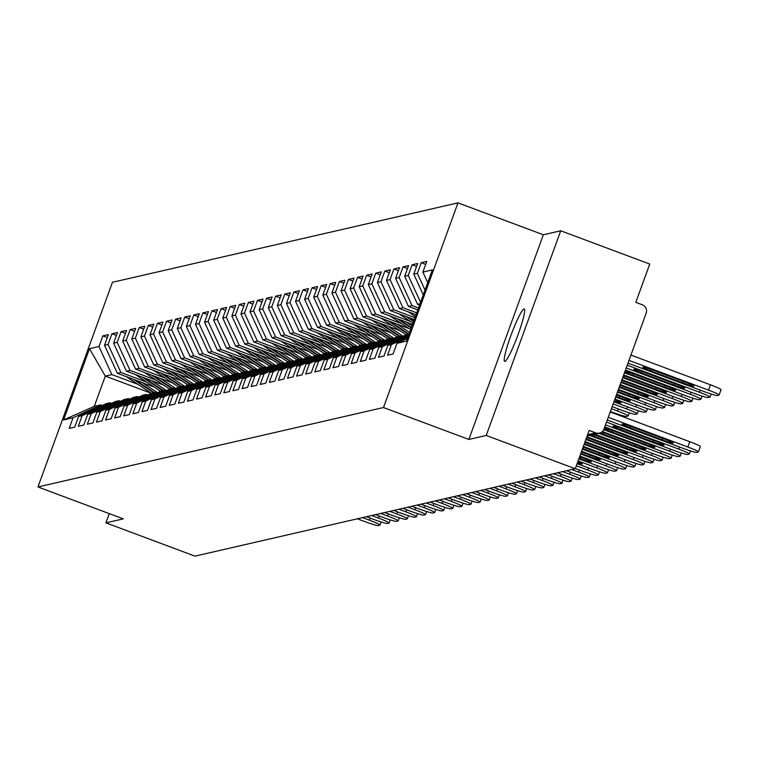 <?xml version="1.0" encoding="UTF-8"?>
<svg xmlns="http://www.w3.org/2000/svg" width="759" height="759" viewBox="0 0 759 759"><rect width="100%" height="100%" fill="white"/><g stroke="black" fill="none" stroke-linecap="round" stroke-linejoin="round"><path stroke-width="1.14" d="M523.966 308.998A27.96 3.207 110.5 0 1 524.222 309.008A27.96 3.207 110.5 0 1 517.809 335.326A27.96 3.207 110.5 0 1 504.896 361.388A27.96 3.207 110.5 0 1 504.65 361.379A27.96 3.207 110.5 0 1 511.063 335.061A27.96 3.207 110.5 0 1 523.966 308.998M457.981 202.862L112.446 282.282L37.95 486.955L383.485 407.536L457.981 202.862L543.34 234.778L468.853 439.442L486.225 435.448L560.721 230.783L543.34 234.778M560.721 230.783L649.742 264.056L635.814 302.329L642.313 304.767A6.556 6.489 77.1 0 1 646.175 313.182L604.012 429.025A6.556 6.489 77.1 0 1 599.382 433.133L587.181 435.941M151.43 393.342L105.292 376.094L89.496 348.694L63.576 419.926L73.054 417.744L69.173 428.389L74.714 427.118L78.594 416.473L106.364 403.598L109.922 402.782L111.469 403.361M89.496 348.694L98.974 346.521L102.844 335.876L107.313 337.546M154.381 387.137L117.389 373.314L104.514 345.25L108.385 334.605L102.844 335.876M104.514 345.25L108.072 344.425L111.943 333.789L116.412 335.459M163.479 385.05L126.487 371.217L113.613 343.153L117.484 332.518L111.943 333.789M113.613 343.153L117.171 342.337L121.042 331.692L125.51 333.362M172.578 382.963L135.586 369.13L122.702 341.066L126.582 330.421L121.042 331.692M122.702 341.066L126.26 340.25L130.14 329.605L134.609 331.275M181.667 380.866L144.675 367.043L131.8 338.979L135.681 328.334L130.14 329.605M131.8 338.979L135.358 338.153L139.229 327.518L143.698 329.188M190.765 378.779L153.773 364.946L140.899 336.882L144.77 326.237L139.229 327.518M140.899 336.882L144.457 336.066L148.328 325.421L152.796 327.091M199.864 376.682L162.872 362.859L149.997 334.795L153.868 324.15L148.328 325.421M149.997 334.795L153.555 333.979L157.426 323.334L161.895 325.004M208.962 374.595L171.97 360.772L159.096 332.698L162.967 322.063L157.426 323.334M159.096 332.698L162.644 331.882L166.525 321.247L170.993 322.917M218.051 372.508L181.059 358.675L168.185 330.611L172.065 319.966L166.525 321.247M168.185 330.611L171.743 329.795L175.614 319.15L180.082 320.82M227.15 370.411L190.158 356.588L177.283 328.524L181.154 317.879L175.614 319.15M177.283 328.524L180.841 327.708L184.712 317.063L189.181 318.733M236.248 368.324L199.256 354.491L186.382 326.427L190.253 315.791L184.712 317.063M186.382 326.427L189.94 325.611L193.811 314.966L198.279 316.645M245.347 366.236L208.355 352.404L195.48 324.34L199.351 313.695L193.811 314.966M195.48 324.34L199.029 323.524L202.909 312.879L207.378 314.549M254.436 364.14L217.444 350.316L204.569 322.252L208.45 311.607L202.909 312.879M204.569 322.252L208.127 321.437L211.998 310.792L216.467 312.461M263.534 362.052L226.543 348.22L213.668 320.156L217.539 309.52L211.998 310.792M213.668 320.156L217.226 319.34L221.097 308.695L225.565 310.365M272.633 359.965L235.641 346.132L222.767 318.068L226.637 307.423L221.097 308.695M222.767 318.068L226.324 317.253L230.195 306.608L234.664 308.277M281.731 357.868L244.74 344.045L231.865 315.981L235.736 305.336L230.195 306.608M231.865 315.981L235.413 315.156L239.294 304.52L243.762 306.19M290.82 355.781L253.829 341.948L240.954 313.884L244.834 303.239L239.294 304.52M240.954 313.884L244.512 313.069L248.392 302.424L252.851 304.093M299.919 353.694L262.927 339.861L250.053 311.797L253.923 301.152L248.392 302.424M250.053 311.797L253.61 310.981L257.481 300.336L261.95 302.006M309.017 351.597L272.026 337.774L259.151 309.71L263.022 299.065L257.481 300.336M259.151 309.71L262.709 308.885L266.58 298.249L271.048 299.919M318.116 349.51L281.124 335.677L268.25 307.613L272.12 296.968L266.58 298.249M268.25 307.613L271.798 306.797L275.678 296.152L280.147 297.822M327.205 347.413L290.213 333.59L277.339 305.526L281.219 294.881L275.678 296.152M277.339 305.526L280.896 304.71L284.777 294.065L289.236 295.735M336.303 345.326L299.312 331.493L286.437 303.429L290.308 292.794L284.777 294.065M286.437 303.429L289.995 302.613L293.866 291.968L298.334 293.648M345.402 343.239L308.41 329.406L295.536 301.342L299.407 290.697L293.866 291.968M295.536 301.342L299.093 300.526L302.964 289.881L307.433 291.551M354.5 341.142L317.509 327.319L304.634 299.255L308.505 288.61L302.964 289.881M304.634 299.255L308.192 298.439L312.063 287.794L316.531 289.464M363.589 339.055L326.598 325.222L313.723 297.158L317.604 286.522L312.063 287.794M313.723 297.158L317.281 296.342L321.161 285.697L325.63 287.367M372.688 336.968L335.696 323.135L322.822 295.071L326.693 284.426L321.161 285.697M322.822 295.071L326.379 294.255L330.25 283.61L334.719 285.28M381.786 334.871L344.795 321.048L331.92 292.983L335.791 282.339L330.25 283.61M331.92 292.983L335.478 292.158L339.349 281.523L343.818 283.192M390.885 332.784L353.893 318.951L341.019 290.887L344.89 280.242L339.349 281.523M341.019 290.887L344.577 290.071L348.447 279.426L352.916 281.096M399.984 330.696L362.982 316.864L350.108 288.799L353.988 278.155L348.447 279.426M350.108 288.799L353.666 287.984L357.546 277.339L362.015 279.008M409.073 328.6L372.081 314.776L359.206 286.712L363.077 276.067L357.546 277.339M359.206 286.712L362.764 285.887L366.635 275.251L371.104 276.921M412.517 324.397L381.179 312.68L368.305 284.616L372.176 273.971L366.635 275.251M368.305 284.616L371.863 283.8L375.733 273.155L380.202 274.824M414.281 319.567L390.278 310.592L377.403 282.528L381.274 271.883L375.733 273.155M377.403 282.528L380.961 281.712L384.832 271.067L389.301 272.737M416.036 314.729L399.367 308.505L386.492 280.432L390.373 269.796L384.832 271.067M386.492 280.432L390.05 279.616L393.93 268.98L398.399 270.65M417.801 309.9L408.465 306.408L395.591 278.344L399.462 267.699L393.93 268.98M395.591 278.344L399.149 277.528L403.02 266.883L407.488 268.553M419.556 305.061L417.564 304.321L404.689 276.257L408.56 265.612L403.02 266.883M404.689 276.257L408.247 275.441L412.118 264.796L416.587 266.466M423.275 294.853L413.788 274.16L417.659 263.525L412.118 264.796M413.788 274.16L417.346 273.344L421.217 262.699L425.685 264.369M427.725 282.623L422.877 272.073L426.757 261.428L421.217 262.699M422.877 272.073L432.355 269.891L406.435 341.123L396.957 343.296L407.403 338.457M78.594 416.473L82.143 415.657L78.272 426.292L83.813 425.021L87.683 414.386L91.241 413.56L87.37 424.205L92.911 422.934L96.782 412.289L100.34 411.473L96.469 422.118L102.01 420.847L105.88 410.202L109.438 409.386L105.558 420.021L111.099 418.75L114.979 408.105L118.537 407.289L114.656 417.934L120.197 416.663L124.068 406.018L127.626 405.202L123.755 415.847L129.296 414.566L133.167 403.93L136.724 403.114L132.853 413.75L138.394 412.479L142.265 401.834L145.823 401.018L141.942 411.663L147.483 410.391L151.364 399.746L154.921 398.93L151.041 409.575L156.582 408.295L160.453 397.659L164.01 396.834L160.14 407.479L165.68 406.207L169.551 395.562L173.109 394.746L169.238 405.391L174.779 404.12L178.65 393.475L182.207 392.659L178.337 403.295L183.868 402.023L187.748 391.388L191.306 390.562L187.426 401.207L192.966 399.936L196.837 389.291L200.395 388.475L196.524 399.12L202.065 397.849L205.936 387.204L209.493 386.388L205.623 397.023L211.163 395.752L215.034 385.107L218.592 384.291L214.721 394.936L220.252 393.665L224.133 383.02L227.691 382.204L223.81 392.849L229.351 391.568L233.222 380.933L236.78 380.117L232.909 390.752L238.449 389.481L242.32 378.836L245.878 378.02L242.007 388.665L247.548 387.394L251.419 376.749L254.977 375.933L251.106 386.578L256.637 385.297L260.517 374.661L264.075 373.836L260.195 384.481L265.735 383.21L269.606 372.565L273.164 371.749L269.293 382.394L274.834 381.122L278.705 370.477L282.263 369.661L278.392 380.306L283.932 379.026L287.803 368.39L291.361 367.565L287.49 378.21L293.021 376.938L296.902 366.293L300.46 365.477L296.579 376.122L302.12 374.851L305.991 364.206L309.549 363.39L305.678 374.026L311.218 372.754L315.089 362.109L318.647 361.293L314.776 371.938L320.317 370.667L324.188 360.022L327.746 359.206L323.875 369.851L329.406 368.58L333.286 357.935L336.844 357.119L332.964 367.754L338.505 366.483L342.385 355.838L345.933 355.022L342.062 365.667L347.603 364.396L351.474 353.751L355.032 352.935L351.161 363.58L356.702 362.299L360.572 351.664L364.13 350.838L360.259 361.483L365.791 360.212L369.671 349.567L373.229 348.751L369.348 359.396L374.889 358.125L378.769 347.48L382.318 346.664L378.447 357.309L383.988 356.028L387.858 345.392L391.416 344.567L387.545 355.212L393.086 353.941L396.957 343.296M146.933 382.204L120.947 372.498L117.389 373.314M120.947 372.498L108.072 344.425M82.143 415.657L109.922 402.782M156.031 380.117L130.045 370.401L126.487 371.217M87.683 414.386L115.463 401.511L119.021 400.695L120.558 401.274M130.045 370.401L117.171 342.337M91.241 413.56L119.021 400.695M165.12 378.029L139.134 368.314L135.586 369.13M96.782 412.289L124.552 399.424L128.11 398.608L129.656 399.177M139.134 368.314L126.26 340.25M100.34 411.473L128.11 398.608M174.219 375.933L148.233 366.217L144.675 367.043M105.88 410.202L133.65 397.327L137.208 396.511L138.755 397.09M148.233 366.217L135.358 338.153M109.438 409.386L137.208 396.511M183.317 373.845L157.331 364.13L153.773 364.946M114.979 408.105L142.749 395.24L146.307 394.424L147.853 395.003M157.331 364.13L144.457 336.066M118.537 407.289L146.307 394.424M192.416 371.758L166.43 362.043L162.872 362.859M124.068 406.018L151.847 393.153L155.405 392.327L156.952 392.906M166.43 362.043L153.555 333.979M127.626 405.202L155.405 392.327M201.505 369.661L175.519 359.946L171.97 360.772M133.167 403.93L160.946 391.056L164.494 390.24L166.041 390.819M175.519 359.946L162.644 331.882M136.724 403.114L164.494 390.24M210.604 367.574L184.617 357.859L181.059 358.675M142.265 401.834L170.035 388.969L173.593 388.153L175.139 388.731M184.617 357.859L171.743 329.795M145.823 401.018L173.593 388.153M219.702 365.487L193.716 355.772L190.158 356.588M151.364 399.746L179.133 386.881L182.691 386.056L184.238 386.635M193.716 355.772L180.841 327.708M154.921 398.93L182.691 386.056M228.801 363.39L202.814 353.675L199.256 354.491M160.453 397.659L188.232 384.785L191.79 383.969L193.336 384.547M202.814 353.675L189.94 325.611M164.01 396.834L191.79 383.969M237.899 361.303L211.903 351.588L208.355 352.404M169.551 395.562L197.331 382.697L200.879 381.881L202.425 382.46M211.903 351.588L199.029 323.524M173.109 394.746L200.879 381.881M246.988 359.206L221.002 349.501L217.444 350.316M178.65 393.475L206.42 380.601L209.977 379.785L211.524 380.363M221.002 349.501L208.127 321.437M182.207 392.659L209.977 379.785M256.087 357.119L230.1 347.404L226.543 348.22M187.748 391.388L215.518 378.513L219.076 377.697L220.622 378.276M230.1 347.404L217.226 319.34M191.306 390.562L219.076 377.697M265.185 355.032L239.199 345.317L235.641 346.132M196.837 389.291L224.617 376.426L228.174 375.61L229.721 376.179M239.199 345.317L226.324 317.253M200.395 388.475L228.174 375.61M274.284 352.935L248.297 343.22L244.74 344.045M205.936 387.204L233.715 374.329L237.263 373.513L238.81 374.092M248.297 343.22L235.413 315.156M209.493 386.388L237.263 373.513M283.373 350.848L257.386 341.133L253.829 341.948M215.034 385.107L242.804 372.242L246.362 371.426L247.908 372.005M257.386 341.133L244.512 313.069M218.592 384.291L246.362 371.426M292.471 348.761L266.485 339.045L262.927 339.861M224.133 383.02L251.903 370.155L255.46 369.329L257.007 369.908M266.485 339.045L253.61 310.981M227.691 382.204L255.46 369.329M301.57 346.664L275.583 336.949L272.026 337.774M233.222 380.933L261.001 368.058L264.559 367.242L266.105 367.821M275.583 336.949L262.709 308.885M236.78 380.117L264.559 367.242M310.668 344.577L284.682 334.861L281.124 335.677M242.32 378.836L270.1 365.971L273.648 365.155L275.194 365.734M284.682 334.861L271.798 306.797M245.878 378.02L273.648 365.155M319.757 342.489L293.771 332.774L290.213 333.59M251.419 376.749L279.189 363.884L282.746 363.058L284.293 363.637M293.771 332.774L280.896 304.71M254.977 375.933L282.746 363.058M328.856 340.393L302.869 330.677L299.312 331.493M260.517 374.661L288.287 361.787L291.845 360.971L293.391 361.55M302.869 330.677L289.995 302.613M264.075 373.836L291.845 360.971M337.954 338.305L311.968 328.59L308.41 329.406M269.606 372.565L297.386 359.7L300.943 358.884L302.49 359.462M311.968 328.59L299.093 300.526M273.164 371.749L300.943 358.884M347.053 336.218L321.066 326.503L317.509 327.319M278.705 370.477L306.484 357.603L310.042 356.787L311.579 357.366M321.066 326.503L308.192 298.439M282.263 369.661L310.042 356.787M356.142 334.121L330.156 324.406L326.598 325.222M287.803 368.39L315.573 355.516L319.131 354.7L320.678 355.278M330.156 324.406L317.281 296.342M291.361 367.565L319.131 354.7M365.24 332.034L339.254 322.319L335.696 323.135M296.902 366.293L324.672 353.428L328.23 352.612L329.776 353.182M339.254 322.319L326.379 294.255M300.46 365.477L328.23 352.612M374.339 329.937L348.353 320.232L344.795 321.048M305.991 364.206L333.77 351.332L337.328 350.516L338.875 351.094M348.353 320.232L335.478 292.158M309.549 363.39L337.328 350.516M383.437 327.85L357.451 318.135L353.893 318.951M315.089 362.109L342.869 349.244L346.427 348.428L347.964 349.007M357.451 318.135L344.577 290.071M318.647 361.293L346.427 348.428M392.526 325.763L366.54 316.048L362.982 316.864M324.188 360.022L351.958 347.157L355.516 346.341L357.062 346.91M366.54 316.048L353.666 287.984M327.746 359.206L355.516 346.341M401.625 323.666L375.639 313.951L372.081 314.776M333.286 357.935L361.056 345.06L364.614 344.244L366.161 344.823M375.639 313.951L362.764 285.887M336.844 357.119L364.614 344.244M410.723 321.579L384.737 311.864L381.179 312.68M342.385 355.838L370.155 342.973L373.713 342.157L375.259 342.736M384.737 311.864L371.863 283.8M345.933 355.022L373.713 342.157M414.964 317.67L393.836 309.776L390.278 310.592M351.474 353.751L379.253 340.886L382.811 340.06L384.348 340.639M393.836 309.776L380.961 281.712M355.032 352.935L382.811 340.06M416.729 312.841L402.925 307.68L399.367 308.505M360.572 351.664L388.342 338.789L391.9 337.973L393.447 338.552M402.925 307.68L390.05 279.616M364.13 350.838L391.9 337.973M418.484 308.012L412.023 305.592L408.465 306.408M369.671 349.567L397.441 336.702L400.999 335.886L402.545 336.465M412.023 305.592L399.149 277.528M373.229 348.751L400.999 335.886M420.031 303.752L417.564 304.321M378.769 347.48L406.539 334.615L409.006 334.045L390.041 321.484M420.562 302.291L408.247 275.441M382.318 346.664L408.902 334.349M425.012 290.071L417.346 273.344M387.858 345.392L408.333 335.905M391.416 344.567L407.972 336.901M587.618 434.736L595.682 432.886L589.174 430.457L575.246 468.73L486.225 435.448M595.682 432.886A6.556 6.489 77.1 0 0 599.382 433.133M109.296 513.625L105.937 522.856L194.959 556.138L575.246 468.73M105.937 522.856L123.309 518.862L37.95 486.955M468.853 439.442L383.485 407.536M137.834 384.301L111.848 374.585L105.292 376.094L94.268 406.388L100.824 404.879L102.37 405.458M111.848 374.585L98.974 346.521M73.054 417.744L100.824 404.879M63.576 419.926L94.268 406.388M610.227 411.966L689.779 441.71A13.102 0.987 20 0 1 700.339 446.586A13.102 0.987 20 0 1 700.225 446.662M700.339 446.586L698.403 451.909A13.102 0.987 -160 0 1 698.28 451.984L696.591 452.373A13.102 0.987 -160 0 1 682.645 448.218L607.285 420.05M608.282 417.289L687.834 447.023L689.779 441.71M662.36 439.878L630.245 427.877A10.047 0.75 20 0 1 622.143 424.129A10.047 0.75 20 0 1 632.93 427.26L665.045 439.262A10.047 0.75 20 0 1 673.138 443.009A10.047 0.75 20 0 1 662.36 439.878L662.882 438.455M698.403 451.909A13.102 0.987 -160 0 0 687.834 447.023M650.956 370.98L683.072 382.982A10.047 0.75 -160 0 0 693.849 386.113A10.047 0.75 -160 0 0 685.747 382.365L653.641 370.364A10.047 0.75 -160 0 0 642.854 367.233A10.047 0.75 -160 0 0 650.956 370.98L651.469 369.567M627.987 363.144L703.356 391.321A13.102 0.987 -160 0 0 717.302 395.477L718.991 395.088A13.102 0.987 -160 0 0 719.115 395.012A13.102 0.987 -160 0 0 708.545 390.126L710.481 384.804L630.928 355.07M628.993 360.392L708.545 390.126M710.481 384.804A13.102 0.987 20 0 1 721.05 389.69A13.102 0.987 20 0 1 720.927 389.765M690.434 450.912L689.305 454.005A13.102 0.987 -160 0 1 689.191 454.081L687.493 454.47A13.102 0.987 -160 0 1 673.556 450.315L605.521 424.879M606.526 422.118L678.745 449.119L679.495 447.042M653.262 441.966L621.147 429.964A10.047 0.75 20 0 1 613.054 426.216A10.047 0.75 20 0 1 623.832 429.347L655.947 441.349A10.047 0.75 20 0 1 664.049 445.097A10.047 0.75 20 0 1 653.262 441.966L653.784 440.543M689.305 454.005A13.102 0.987 -160 0 0 678.745 449.119M681.335 453L680.216 456.093A13.102 0.987 -160 0 1 680.092 456.168L678.404 456.557A13.102 0.987 -160 0 1 664.457 452.402L603.728 429.698M604.771 426.956L669.647 451.207L670.406 449.129M604.297 428.237A10.047 0.75 20 0 1 614.733 431.435L646.848 443.446A10.047 0.75 20 0 1 654.951 447.184A10.047 0.75 20 0 1 644.163 444.062L612.058 432.051A10.047 0.75 20 0 1 604.173 428.588M680.216 456.093A13.102 0.987 -160 0 0 669.647 451.207M672.237 455.096L671.117 458.18A13.102 0.987 -160 0 1 670.994 458.256L669.305 458.645A13.102 0.987 -160 0 1 655.359 454.489L598.661 433.294M602.352 431.548L660.548 453.303L661.307 451.226M601.659 432.118A10.047 0.75 20 0 1 605.644 433.531L637.75 445.533A10.047 0.75 20 0 1 645.852 449.281A10.047 0.75 20 0 1 635.074 446.15L602.959 434.148A10.047 0.75 20 0 1 599.952 432.972M671.117 458.18A13.102 0.987 -160 0 0 660.548 453.303M663.148 457.184L662.019 460.277A13.102 0.987 -160 0 1 661.895 460.352L660.207 460.741A13.102 0.987 -160 0 1 646.26 456.586L589.572 435.391M594.762 434.195L651.45 455.391L652.209 453.313M593.434 434.499A10.047 0.75 20 0 1 596.546 435.619L628.661 447.62A10.047 0.75 20 0 1 636.754 451.368A10.047 0.75 20 0 1 625.976 448.237L593.861 436.235A10.047 0.75 20 0 1 590.9 435.087M662.019 460.277A13.102 0.987 -160 0 0 651.45 455.391M654.049 459.271L652.92 462.364A13.102 0.987 -160 0 1 652.806 462.44L651.108 462.829A13.102 0.987 -160 0 1 637.171 458.673L585.882 439.499M586.887 436.748L642.361 457.478L643.11 455.4M586.641 437.412A10.047 0.75 20 0 1 587.447 437.706L619.562 449.717A10.047 0.75 20 0 1 627.665 453.455A10.047 0.75 20 0 1 616.877 450.334L586.128 438.835M652.92 462.364A13.102 0.987 -160 0 0 642.361 457.478M641.858 373.067L673.973 385.069A10.047 0.75 -160 0 0 684.751 388.2A10.047 0.75 -160 0 0 676.658 384.452L644.543 372.451A10.047 0.75 -160 0 0 633.756 369.32A10.047 0.75 -160 0 0 641.858 373.067L642.37 371.663M626.232 367.982L694.257 393.409A13.102 0.987 -160 0 0 708.204 397.574L709.893 397.185A13.102 0.987 -160 0 0 710.016 397.099A13.102 0.987 -160 0 0 699.447 392.223L700.206 390.145M627.238 365.221L699.447 392.223M624.885 371.682A10.047 0.75 -160 0 0 632.759 375.155L664.875 387.166A10.047 0.75 -160 0 0 675.662 390.287A10.047 0.75 -160 0 0 667.559 386.549L635.444 374.538A10.047 0.75 -160 0 0 625.008 371.341M624.477 372.811L685.168 395.505A13.102 0.987 -160 0 0 699.105 399.661L700.804 399.272A13.102 0.987 -160 0 0 700.918 399.196A13.102 0.987 -160 0 0 690.358 394.31L691.107 392.232M625.473 370.06L690.358 394.31M622.959 376.976A10.047 0.75 -160 0 0 623.67 377.251L655.776 389.253A10.047 0.75 -160 0 0 666.563 392.384A10.047 0.75 -160 0 0 658.461 388.636L626.346 376.635A10.047 0.75 -160 0 0 623.462 375.591M622.712 377.65L676.07 397.593A13.102 0.987 -160 0 0 690.016 401.748L691.705 401.359A13.102 0.987 -160 0 0 691.829 401.283A13.102 0.987 -160 0 0 681.259 396.397L682.018 394.329M623.718 374.889L681.259 396.397M415.164 314.406L415.96 314.938M408.219 311.807L415.372 316.55M621.194 381.815L646.687 391.34A10.047 0.75 -160 0 0 657.465 394.471A10.047 0.75 -160 0 0 649.362 390.724L621.716 380.392M620.957 382.479L666.971 399.68A13.102 0.987 -160 0 0 680.918 403.845L682.607 403.456A13.102 0.987 -160 0 0 682.73 403.38A13.102 0.987 -160 0 0 672.161 398.494L672.92 396.416M621.953 379.728L672.161 398.494M406.065 316.494L413.589 321.474M399.12 313.894L413 323.087M619.439 386.644L637.588 393.437A10.047 0.75 -160 0 0 648.366 396.559A10.047 0.75 -160 0 0 640.273 392.82L619.951 385.221M619.192 387.318L657.873 401.777A13.102 0.987 -160 0 0 671.819 405.932L673.508 405.543A13.102 0.987 -160 0 0 673.631 405.467A13.102 0.987 -160 0 0 663.062 400.581L663.821 398.503M620.198 384.557L663.062 400.581M408.228 317.3L413.769 320.972M644.951 461.368L643.831 464.451A13.102 0.987 -160 0 1 643.708 464.527L642.019 464.916A13.102 0.987 -160 0 1 628.072 460.76L584.126 444.338M585.132 441.577L633.262 459.574L634.021 457.497M584.885 442.241L610.464 451.804A10.047 0.75 20 0 1 618.566 455.552A10.047 0.75 20 0 1 607.779 452.421L584.364 443.673M643.831 464.451A13.102 0.987 -160 0 0 633.262 459.574M396.976 318.581L411.207 328.011M390.022 315.991L410.619 329.624M617.674 391.483L628.49 395.524A10.047 0.75 -160 0 0 639.277 398.655A10.047 0.75 -160 0 0 631.175 394.908L618.196 390.06M617.437 392.147L648.784 403.864A13.102 0.987 -160 0 0 662.721 408.019L664.419 407.63A13.102 0.987 -160 0 0 664.533 407.555A13.102 0.987 -160 0 0 653.973 402.668L654.723 400.6M618.443 389.386L653.973 402.668M399.139 319.397L411.387 327.508M406.084 321.987L411.976 325.896M635.852 463.455L634.733 466.548A13.102 0.987 -160 0 1 634.609 466.624L632.921 467.013A13.102 0.987 -160 0 1 618.974 462.857L582.362 449.167M583.367 446.415L624.164 461.662L624.923 459.584M583.13 447.079L601.365 453.891A10.047 0.75 20 0 1 609.468 457.639A10.047 0.75 20 0 1 598.69 454.508L582.608 448.503M634.733 466.548A13.102 0.987 -160 0 0 624.164 461.662M387.877 320.678L408.304 334.207M380.933 318.078L406.16 334.785M615.919 396.312L619.391 397.612A10.047 0.75 -160 0 0 630.179 400.743A10.047 0.75 -160 0 0 622.076 396.995L616.441 394.889M615.672 396.985L639.685 405.961A13.102 0.987 -160 0 0 653.632 410.116L655.321 409.727A13.102 0.987 -160 0 0 655.444 409.651A13.102 0.987 -160 0 0 644.875 404.765L645.634 402.687M616.678 394.225L644.875 404.765M396.985 324.084L409.594 332.433M626.763 465.542L625.634 468.635A13.102 0.987 -160 0 1 625.511 468.711L623.822 469.1A13.102 0.987 -160 0 1 609.875 464.944L580.607 454.005M581.612 451.244L615.065 463.749L615.824 461.681M581.366 451.909L592.276 455.988A10.047 0.75 20 0 1 600.369 459.736A10.047 0.75 20 0 1 589.591 456.605L580.853 453.332M625.634 468.635A13.102 0.987 -160 0 0 615.065 463.749M378.779 322.765L399.215 336.294M371.834 320.175L397.061 336.873M614.183 401.084A10.047 0.75 -160 0 0 621.08 402.83A10.047 0.75 -160 0 0 614.676 399.737M613.917 401.815L630.587 408.048A13.102 0.987 -160 0 0 644.533 412.203L646.222 411.814A13.102 0.987 -160 0 0 646.345 411.739A13.102 0.987 -160 0 0 635.776 406.852L636.535 404.775M614.923 399.054L635.776 406.852M380.942 323.581L399.908 336.133M387.887 326.171L403.067 336.218M617.665 467.639L616.536 470.732A13.102 0.987 -160 0 1 616.422 470.808L614.724 471.197A13.102 0.987 -160 0 1 600.786 467.032L578.851 458.834M579.848 456.074L605.976 465.846L606.726 463.768M579.61 456.747L583.178 458.075A10.047 0.75 20 0 1 591.28 461.823A10.047 0.75 20 0 1 580.493 458.692L579.089 458.17M616.536 470.732A13.102 0.987 -160 0 0 605.976 465.846M369.68 324.861L390.117 338.381M362.736 322.262L387.972 338.969M612.162 406.644L621.488 410.135A13.102 0.987 -160 0 0 635.435 414.291L637.124 413.902A13.102 0.987 -160 0 0 637.247 413.826A13.102 0.987 -160 0 0 626.678 408.949L627.437 406.871M613.158 403.892L626.678 408.949M371.844 325.668L390.819 338.22M378.798 328.267L393.968 338.315M608.566 469.726L607.447 472.819A13.102 0.987 -160 0 1 607.323 472.895L605.635 473.284A13.102 0.987 -160 0 1 591.688 469.128L577.087 463.673M578.092 460.912L596.878 467.933L597.637 465.855M577.827 461.643A10.047 0.75 20 0 1 582.181 463.91A10.047 0.75 20 0 1 577.381 462.857M607.447 472.819A13.102 0.987 -160 0 0 596.878 467.933M360.582 326.949L381.018 340.478M353.637 324.349L378.874 341.057M610.397 411.482L612.399 412.232A13.102 0.987 -160 0 0 626.336 416.387L628.035 415.998A13.102 0.987 -160 0 0 628.148 415.923A13.102 0.987 -160 0 0 617.589 411.036L618.338 408.959M611.403 408.721L617.589 411.036M362.755 327.755L381.72 340.317M369.699 330.355L384.87 340.402M599.468 471.813L598.348 474.906A13.102 0.987 -160 0 1 598.225 474.982L596.536 475.371A13.102 0.987 -160 0 1 582.589 471.216L575.331 468.502M576.337 465.741L587.779 470.02L588.538 467.952M598.348 474.906A13.102 0.987 -160 0 0 587.779 470.02M351.493 329.036L371.919 342.565M344.548 326.446L369.775 343.144M353.656 329.852L372.622 342.404M360.601 332.442L375.781 342.489M590.379 473.91L589.25 477.003A13.102 0.987 -160 0 1 589.126 477.079L587.438 477.468A13.102 0.987 -160 0 1 573.491 473.312L566.575 470.722M571.764 469.527L578.681 472.117L579.44 470.039M589.25 477.003A13.102 0.987 -160 0 0 578.681 472.117M342.394 331.133L362.83 344.652M335.45 328.533L360.677 345.241M344.558 331.939L363.523 344.501M351.502 334.539L366.682 344.586M581.28 475.997L580.151 479.09A13.102 0.987 -160 0 1 580.037 479.166L578.339 479.555A13.102 0.987 -160 0 1 564.402 475.4L557.476 472.81M562.666 471.624L569.592 474.204L570.341 472.126M580.151 479.09A13.102 0.987 -160 0 0 569.592 474.204M333.296 333.22L353.732 346.749M326.351 330.62L351.588 347.328M335.459 334.026L354.434 346.588M342.413 336.626L357.584 346.673M572.182 478.094L571.053 481.178A13.102 0.987 -160 0 1 570.939 481.253L569.25 481.642A13.102 0.987 -160 0 1 555.303 477.487L548.387 474.906M553.577 473.711L560.493 476.301L561.243 474.223M571.053 481.178A13.102 0.987 -160 0 0 560.493 476.301M324.197 335.307L344.633 348.836M317.253 332.717L342.489 349.415M326.37 336.123L345.336 348.675M333.315 338.713L348.485 348.761M563.083 480.181L561.964 483.274A13.102 0.987 -160 0 1 561.84 483.35L560.151 483.739A13.102 0.987 -160 0 1 546.205 479.584L539.288 476.994M544.478 475.798L551.395 478.388L552.154 476.31M561.964 483.274A13.102 0.987 -160 0 0 551.395 478.388M315.108 337.404L335.535 350.933M308.163 334.804L333.391 351.512M317.271 338.21L336.237 350.772M324.216 340.81L339.396 350.857M553.994 482.269L552.865 485.362A13.102 0.987 -160 0 1 552.742 485.437L551.053 485.826A13.102 0.987 -160 0 1 537.106 481.671L530.19 479.081M535.38 477.895L542.296 480.475L543.055 478.398M552.865 485.362A13.102 0.987 -160 0 0 542.296 480.475M306.01 339.491L326.446 353.02M299.065 336.892L324.292 353.599M308.173 340.298L327.138 352.859M315.118 342.897L330.298 352.944M544.896 484.365L543.767 487.449A13.102 0.987 -160 0 1 543.653 487.525L541.954 487.914A13.102 0.987 -160 0 1 528.017 483.758L521.091 481.178M526.281 479.982L533.207 482.572L533.956 480.494M543.767 487.449A13.102 0.987 -160 0 0 533.207 482.572M296.911 341.578L317.347 355.108M289.966 338.988L315.203 355.696M299.074 342.394L318.049 354.946M306.029 344.984L321.199 355.032M535.797 486.453L534.668 489.546A13.102 0.987 -160 0 1 534.554 489.621L532.865 490.01A13.102 0.987 -160 0 1 518.919 485.855L512.002 483.265M517.192 482.069L524.108 484.659L524.858 482.582M534.668 489.546A13.102 0.987 -160 0 0 524.108 484.659M287.813 343.675L308.249 357.204M280.868 341.076L306.105 357.783M289.985 344.482L308.951 357.043M296.93 347.081L312.101 357.128M526.699 488.54L525.579 491.633A13.102 0.987 -160 0 1 525.456 491.709L523.767 492.098A13.102 0.987 -160 0 1 509.82 487.942L502.904 485.352M508.094 484.166L515.01 486.747L515.769 484.678M525.579 491.633A13.102 0.987 -160 0 0 515.01 486.747M278.724 345.762L299.15 359.292M271.779 343.163L297.006 359.87M280.887 346.569L299.852 359.13M287.832 349.168L303.002 359.216M517.61 490.637L516.481 493.72A13.102 0.987 -160 0 1 516.357 493.805L514.668 494.194A13.102 0.987 -160 0 1 500.722 490.029L493.805 487.449M498.995 486.253L505.911 488.843L506.67 486.766M516.481 493.72A13.102 0.987 -160 0 0 505.911 488.843M269.625 347.859L290.052 361.379M262.68 345.26L287.908 361.967M271.788 348.666L290.754 361.218M278.733 351.265L293.913 361.303M508.511 492.724L507.382 495.817A13.102 0.987 -160 0 1 507.268 495.893L505.57 496.282A13.102 0.987 -160 0 1 491.633 492.126L484.707 489.536M489.897 488.341L496.822 490.931L497.572 488.853M507.382 495.817A13.102 0.987 -160 0 0 496.822 490.931M260.527 349.946L280.963 363.476M253.582 347.347L278.819 364.054M262.69 350.753L281.655 363.314M269.644 353.352L284.815 363.4M499.413 494.811L498.284 497.904A13.102 0.987 -160 0 1 498.17 497.98L496.481 498.369A13.102 0.987 -160 0 1 482.534 494.213L475.618 491.633M480.808 490.437L487.724 493.018L488.473 490.95M498.284 497.904A13.102 0.987 -160 0 0 487.724 493.018M251.428 352.034L271.864 365.563M244.483 349.444L269.72 366.142M253.601 352.85L272.566 365.402M260.546 355.44L275.716 365.487M490.314 496.908L489.194 500.001A13.102 0.987 -160 0 1 489.071 500.077L487.382 500.466A13.102 0.987 -160 0 1 473.436 496.301L466.519 493.72M471.709 492.525L478.625 495.115L479.384 493.037M489.194 500.001A13.102 0.987 -160 0 0 478.625 495.115M242.339 354.13L262.766 367.65M235.394 351.531L260.622 368.238M244.502 354.937L263.468 367.489M251.447 357.536L266.618 367.584M481.215 498.995L480.096 502.088A13.102 0.987 -160 0 1 479.973 502.164L478.284 502.553A13.102 0.987 -160 0 1 464.337 498.397L457.421 495.807M462.611 494.621L469.527 497.202L470.286 495.124M480.096 502.088A13.102 0.987 -160 0 0 469.527 497.202M233.241 356.218L253.667 369.747M226.296 353.618L251.523 370.326M235.404 357.024L254.369 369.586M242.349 359.624L257.529 369.671M472.126 501.092L470.997 504.175A13.102 0.987 -160 0 1 470.874 504.251L469.185 504.64A13.102 0.987 -160 0 1 455.248 500.485L448.322 497.904M453.512 496.709L460.438 499.289L461.187 497.221M470.997 504.175A13.102 0.987 -160 0 0 460.438 499.289M224.142 358.305L244.578 371.834M217.197 355.715L242.434 372.413M226.305 359.121L245.271 371.673M233.26 361.711L248.43 371.758M463.028 503.179L461.899 506.272A13.102 0.987 -160 0 1 461.785 506.348L460.096 506.737A13.102 0.987 -160 0 1 446.15 502.581L439.233 499.991M444.423 498.796L451.339 501.386L452.089 499.308M461.899 506.272A13.102 0.987 -160 0 0 451.339 501.386M215.044 360.402L235.48 373.931M208.099 357.802L233.336 374.51M217.216 361.208L236.182 373.77M224.161 363.808L239.332 373.855M453.929 505.266L452.81 508.359A13.102 0.987 -160 0 1 452.687 508.435L450.998 508.824A13.102 0.987 -160 0 1 437.051 504.669L430.135 502.079M435.324 500.893L442.241 503.473L443 501.395M452.81 508.359A13.102 0.987 -160 0 0 442.241 503.473M205.955 362.489L226.381 376.018M199 359.889L224.237 376.597M208.118 363.295L227.083 375.857M215.063 365.895L230.233 375.942M444.831 507.363L443.711 510.446A13.102 0.987 -160 0 1 443.588 510.522L441.899 510.911A13.102 0.987 -160 0 1 427.953 506.756L421.036 504.175M426.226 502.98L433.142 505.57L433.901 503.492M443.711 510.446A13.102 0.987 -160 0 0 433.142 505.57M196.856 364.576L217.283 378.105M189.911 361.986L215.139 378.694M199.019 365.392L217.985 377.944M205.964 367.982L221.144 378.029M435.742 509.45L434.613 512.543A13.102 0.987 -160 0 1 434.49 512.619L432.801 513.008A13.102 0.987 -160 0 1 418.864 508.853L411.938 506.262M417.127 505.067L424.053 507.657L424.803 505.579M434.613 512.543A13.102 0.987 -160 0 0 424.053 507.657M187.758 366.673L208.194 380.202M180.813 364.073L206.04 380.781M189.921 367.479L208.886 380.041M196.866 370.079L212.046 380.126M426.643 511.538L425.514 514.63A13.102 0.987 -160 0 1 425.401 514.706L423.702 515.095A13.102 0.987 -160 0 1 409.765 510.94L402.849 508.35M408.038 507.164L414.955 509.744L415.704 507.676M425.514 514.63A13.102 0.987 -160 0 0 414.955 509.744M178.659 368.76L199.095 382.289M171.714 366.161L196.951 382.868M180.832 369.567L199.797 382.128M187.777 372.166L202.947 382.213M417.545 513.634L416.425 516.718A13.102 0.987 -160 0 1 416.302 516.803L414.613 517.183A13.102 0.987 -160 0 1 400.667 513.027L393.75 510.446M398.94 509.251L405.856 511.841L406.615 509.763M416.425 516.718A13.102 0.987 -160 0 0 405.856 511.841M169.57 370.857L189.997 384.377M162.616 368.257L187.852 384.965M171.733 371.663L190.699 384.215M178.678 374.263L193.849 384.301M408.446 515.722L407.327 518.814A13.102 0.987 -160 0 1 407.203 518.89L405.515 519.279A13.102 0.987 -160 0 1 391.568 515.124L384.652 512.534M389.841 511.338L396.758 513.928L397.517 511.851M407.327 518.814A13.102 0.987 -160 0 0 396.758 513.928M160.472 372.944L180.898 386.473M153.527 370.345L178.754 387.052M162.635 373.751L181.6 386.312M169.58 376.35L184.76 386.397M399.357 517.809L398.228 520.902A13.102 0.987 -160 0 1 398.105 520.978L396.416 521.367A13.102 0.987 -160 0 1 382.479 517.211L375.553 514.621M380.743 513.435L387.659 516.016L388.418 513.947M398.228 520.902A13.102 0.987 -160 0 0 387.659 516.016M151.373 375.031L171.809 388.561M144.428 372.441L169.655 389.139M153.536 375.847L172.502 388.399M160.481 378.437L175.661 388.485M390.259 519.906L389.13 522.998A13.102 0.987 -160 0 1 389.016 523.074L387.318 523.463A13.102 0.987 -160 0 1 373.381 519.298L366.464 516.718M371.644 515.522L378.57 518.112L379.32 516.035M389.13 522.998A13.102 0.987 -160 0 0 378.57 518.112M142.275 377.128L162.711 390.648M135.33 374.529L160.566 391.236M144.447 377.935L163.413 390.487M151.392 380.534L166.563 390.581M381.16 521.993L380.041 525.086A13.102 0.987 -160 0 1 379.917 525.162L378.229 525.551A13.102 0.987 -160 0 1 364.282 521.395L357.366 518.805M362.555 517.619L369.472 520.2L370.231 518.122M380.041 525.086A13.102 0.987 -160 0 0 369.472 520.2M133.186 379.215L153.612 392.745M126.231 376.616L151.468 393.323M135.349 380.022L154.314 392.583M142.294 382.621L157.464 392.669M630.245 427.877L630.757 426.463M683.584 381.559L683.072 382.982M621.147 429.964L621.659 428.56M612.058 432.051L612.57 430.647M644.163 444.062L644.685 442.63M602.959 434.148L603.471 432.734M635.074 446.15L635.587 444.727M593.861 436.235L594.373 434.831M625.976 448.237L626.498 446.814M616.877 450.334L617.399 448.911M674.495 383.646L673.973 385.069M633.272 373.751L632.759 375.155M665.396 385.733L664.875 387.166M624.183 375.838L623.67 377.251M656.298 387.83L655.776 389.253M647.199 389.917L646.687 391.34M638.11 392.005L637.588 393.437M607.779 452.421L608.301 450.998M629.012 394.101L628.49 395.524M598.69 454.508L599.202 453.085M619.913 396.189L619.391 397.612M589.591 456.605L590.104 455.182M580.493 458.692L581.014 457.269M721.05 389.69L719.115 395.012M711.145 394.016L710.016 397.099M702.047 396.103L700.918 399.196M692.948 398.19L691.829 401.283M683.85 400.287L682.73 403.38M674.76 402.374L673.631 405.467M665.662 404.471L664.533 407.555M656.563 406.558L655.444 409.651M647.465 408.646L646.345 411.739M638.376 410.742L637.247 413.826M629.277 412.83L628.148 415.923M620.179 414.917L619.932 415.6"/></g></svg>
